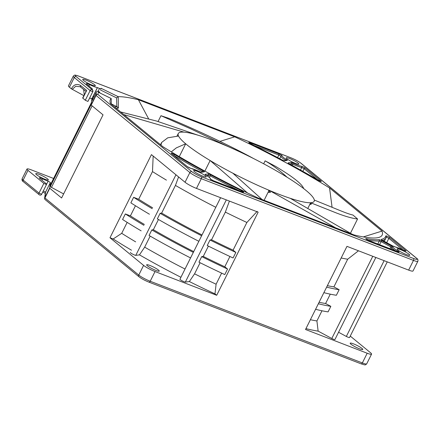<?xml version="1.0" encoding="UTF-8"?>
<svg xmlns="http://www.w3.org/2000/svg" width="440" height="440" viewBox="0 0 440 440"><rect width="100%" height="100%" fill="white"/><g stroke="black" fill="none" stroke-linecap="round" stroke-linejoin="round"><path stroke-width="0.66" d="M335.687 227.86L269.093 190.295A75.922 11.22 26.5 0 0 290.29 198.33L351.907 234.108M303.727 188.612A75.922 11.22 -153.5 0 0 287.117 177.254C279.857 170.533 272.52 165.066 265.117 160.853L275.226 166.161C293.777 177.342 302.066 184.08 303.727 188.612A75.922 11.22 -153.5 0 1 314.314 200.079C339.13 210.051 346.214 213.439 352.99 215.061L357.561 218.983C352.209 218.383 345.065 216.348 336.138 212.878L310.64 202.736L310.415 203.198L311.421 204.066L309.705 204.617L307.742 208.56M247.489 192.962L210.133 160.523L204.859 171.1M179.273 156.64L185.68 143.792A75.922 11.22 26.5 0 0 210.133 160.523A75.922 11.22 -153.5 0 0 232.876 173.212L262.119 199.535M160.958 145.101L161.629 142.472L167.728 137.825L178.541 136.032A75.922 11.22 -153.5 0 0 185.68 143.792L176.308 147.889L171.292 151.877M120.665 111.98L156.497 121.028L197.857 135.151A75.922 11.22 -153.5 0 0 184.024 132.143L123.855 114.604M160.969 115.709L169.004 118.415C183.194 124.322 198.248 131.043 214.165 138.589C230.505 146.427 243.634 153.082 253.55 158.543A75.922 11.22 -153.5 0 0 229.152 147.031L190.707 128.832L160.969 115.709L158.076 121.512M314.314 200.079A75.922 11.22 -153.5 0 1 310.64 202.736A75.922 11.22 26.5 0 1 290.29 198.33M232.876 173.212A75.922 11.22 26.5 0 0 269.093 190.295L264.105 200.299M184.024 132.143A75.922 11.22 26.5 0 0 178.272 133.54A75.922 11.22 26.5 0 0 178.541 136.032M229.152 147.031A75.922 11.22 26.5 0 0 197.857 135.151M287.117 177.254A75.922 11.22 26.5 0 0 253.55 158.543M268.868 190.751L270.518 192.308L268.021 192.44M363.275 236.924L382.019 231.088A151.844 22.446 -153.5 0 1 381.013 236.412A151.844 22.446 -153.5 0 1 354.084 234.944L257.785 197.868A151.844 22.446 -153.5 0 1 162.948 146.735L110.479 103.609A151.844 22.446 -153.5 0 1 110.044 101.987A151.844 22.446 -153.5 0 1 109.989 101.288A151.844 22.446 -153.5 0 1 110.083 100.375A151.844 22.446 -153.5 0 1 111.188 98.527L99.286 92.675M350.427 233.294L357.561 218.983M332.084 207.317L329.555 187.963L382.019 231.088M263.654 163.785L265.117 160.853M116.133 108.257A146.718 21.687 -153.5 0 1 118.404 108.147L118.217 96.684A151.844 22.446 -153.5 0 1 138.418 99.754L234.713 136.829A151.844 22.446 -153.5 0 1 329.555 187.963M92.846 91.179L92.191 88.688L86.702 84.178A3.757 0.556 -153.5 0 1 86.3 83.639A3.757 0.556 -153.5 0 1 89.502 84.618A10.956 1.617 26.5 0 0 97.394 87.593L100.887 89.04L101.002 88.259L118.217 96.684M298.117 163.091A7.046 1.04 -153.5 0 1 298.87 164.098A7.046 1.04 -153.5 0 1 293.898 162.739A7.046 1.04 -153.5 0 1 287.018 158.818A7.046 1.04 -153.5 0 1 286.264 157.812A7.046 1.04 -153.5 0 1 291.231 159.176A7.046 1.04 -153.5 0 1 298.117 163.091M94.589 84.728A7.046 1.04 -153.5 0 1 95.343 85.734A7.046 1.04 -153.5 0 1 90.371 84.37A7.046 1.04 -153.5 0 1 83.484 80.454A7.046 1.04 -153.5 0 1 82.731 79.448A7.046 1.04 -153.5 0 1 87.703 80.806A7.046 1.04 -153.5 0 1 94.589 84.728M205.486 175.879A7.046 1.04 -153.5 0 1 206.239 176.886A7.046 1.04 -153.5 0 1 201.273 175.522A7.046 1.04 -153.5 0 1 194.387 171.606A7.046 1.04 -153.5 0 1 193.633 170.599A7.046 1.04 -153.5 0 1 198.6 171.958A7.046 1.04 -153.5 0 1 205.486 175.879M409.019 254.243A7.046 1.04 -153.5 0 1 409.772 255.25A7.046 1.04 -153.5 0 1 404.8 253.891A7.046 1.04 -153.5 0 1 397.914 249.97A7.046 1.04 -153.5 0 1 397.161 248.963A7.046 1.04 -153.5 0 1 402.132 250.327A7.046 1.04 -153.5 0 1 409.019 254.243M53.603 178.464L31.361 169.895A9.394 1.386 26.5 0 0 26.989 169.021A9.394 1.386 26.5 0 0 27.99 170.363L43.846 183.392L46.481 184.569L46.382 183.86L39.727 178.393A3.757 0.556 -153.5 0 1 39.325 177.859A3.757 0.556 -153.5 0 1 42.526 178.838A10.956 1.617 26.5 0 0 48.12 181.17L50.391 182.479L49.896 185.906L91.344 102.773L91.933 98.692L92.626 97.306L92.252 100.276M49.846 186.263L49.759 188.254L61.595 197.984L103.043 114.851L91.207 105.122L91.295 103.13L49.846 186.263L50.254 186.648L91.047 104.83M63.619 193.924L51.469 187.369A3.179 0.468 -153.5 0 1 50.254 186.648M143.594 265.381L109.989 237.76L151.437 154.627L185.042 182.248A9.394 1.386 -153.5 0 0 196.477 188.413L258.154 212.157L216.706 295.29L155.029 271.546A9.394 1.386 26.5 0 1 143.594 265.381L138.76 275.077L46.409 199.177L44.924 197.956L49.759 188.254M214.973 293.87L216.101 284.207A145.272 21.472 -153.5 0 1 194.568 273.834L189.36 281.545A150.904 22.308 -153.5 0 0 214.973 293.87L216.706 295.29M109.989 237.76L113.163 238.981A150.904 22.308 -153.5 0 0 131.494 250.206M180.912 277.283A150.904 22.308 -153.5 0 1 139.469 254.859L135.773 255.371A3.179 0.468 -153.5 0 1 132.468 254.045A3.179 0.468 -153.5 0 1 130.361 252.478A3.179 0.468 -153.5 0 1 130.367 252.466L130.361 252.478M189.36 281.545L185.334 282.101A3.179 0.468 -153.5 0 1 182.028 280.764A3.179 0.468 -153.5 0 1 179.949 279.213A3.179 0.468 -153.5 0 1 179.965 279.191L220.594 197.698L179.949 279.213M147.411 265.821A7.046 1.04 -153.5 0 1 146.657 264.814A7.046 1.04 -153.5 0 1 151.624 266.178A7.046 1.04 -153.5 0 1 158.51 270.094A7.046 1.04 -153.5 0 1 159.264 271.101A7.046 1.04 -153.5 0 1 154.297 269.742A7.046 1.04 -153.5 0 1 147.411 265.821M216.101 284.207L221.628 273.119M208.389 246.109L203.258 256.405L201.713 256.619L198.952 262.158A151.217 22.352 -153.5 0 0 224.791 274.593L227.552 269.049L224.791 266.778L229.922 256.493M229.411 201.091L225.346 212.102L211.547 239.778L210.001 239.993L207.24 245.531A151.217 22.352 -153.5 0 0 233.079 257.966L235.846 252.423L233.085 250.151L246.879 222.475L257.186 211.365M200.101 262.735L194.568 273.834M185.334 282.101L226.32 199.903M185.026 269.027A145.272 21.472 -153.5 0 1 144.666 247.148L139.469 254.859M150.172 236.11L144.666 247.148M135.773 255.371L175.956 174.779M178.585 176.941L175.445 185.416L161.645 213.092L160.116 213.306L157.35 218.845A151.217 22.352 -153.5 0 0 198.853 241.302M158.461 219.483L153.357 229.719L151.828 229.933L149.061 235.472A151.217 22.352 -153.5 0 0 190.559 257.928M135.652 241.863A145.272 21.472 -153.5 0 1 121.71 233.321L113.163 238.981M127.166 222.376L121.71 233.321M153.175 156.052L152.488 171.589L138.688 199.265L133.623 197.313L130.862 202.857A151.217 22.352 -153.5 0 0 149.43 214.225M135.454 205.75L130.4 215.892L125.334 213.939L122.568 219.483A151.217 22.352 -153.5 0 0 141.141 230.852M350.257 336.083L370.563 352.77A9.394 1.386 26.5 0 1 371.564 354.112A9.394 1.386 26.5 0 1 367.191 353.238L305.52 329.489L346.968 246.356L408.639 270.105A9.394 1.386 -153.5 0 0 413.017 270.98L417.852 261.278C418.236 259.99 417.819 258.978 416.609 258.253A1.568 1.304 129.4 0 0 416.3 258.077L300.696 163.059A7.827 1.155 26.5 0 0 291.17 157.922L79.008 76.23A7.827 1.155 26.5 0 0 76.197 76.621L92.054 89.65A1.568 1.304 129.4 0 0 90.129 90.563L92.769 91.724A1.568 1.546 -171.8 0 0 92.054 89.65L92.191 88.688M375.848 257.477L334.934 339.537A3.179 0.468 -153.5 0 1 331.793 338.492L318.137 331.127A150.904 22.308 -153.5 0 1 305.949 328.62M387.261 261.872L349.541 337.519A3.179 0.468 -153.5 0 1 346.341 336.446L338.564 332.255M350.939 344.19A7.046 1.04 -153.5 0 1 350.185 343.184A7.046 1.04 -153.5 0 1 355.157 344.542A7.046 1.04 -153.5 0 1 362.043 348.464A7.046 1.04 -153.5 0 1 362.797 349.47A7.046 1.04 -153.5 0 1 357.825 348.106A7.046 1.04 -153.5 0 1 350.939 344.19M91.207 105.122L96.047 95.425A1.568 1.304 -50.6 0 1 97.966 94.512A1.568 1.546 -171.8 0 0 95.876 95.211L91.036 104.907M87.929 101.437L92.763 91.734L87.929 101.437L85.294 100.26L82.654 98.005L86.691 90.47L80.603 85.47C76.703 83.424 73.639 84.552 71.412 88.853L69.438 87.23A9.394 1.386 -153.5 0 1 68.437 85.888L73.271 76.192A9.394 1.386 26.5 0 0 74.272 77.528A1.568 1.304 -50.6 0 1 76.197 76.621M92.928 90.992L92.912 91.262A1.568 1.568 0 0 1 92.763 91.734M84.227 94.842L83.655 89.463M83.837 95.629L71.412 88.853M85.965 91.361L80.245 86.752L75.702 86.273L72.248 89.38M91.933 98.692L91.867 98.681A10.956 1.617 -153.5 0 1 89.617 98.049M36.509 174.669A7.046 1.04 -153.5 0 1 35.756 173.663A7.046 1.04 -153.5 0 1 40.727 175.027A7.046 1.04 -153.5 0 1 47.614 178.943A7.046 1.04 -153.5 0 1 48.367 179.949A7.046 1.04 -153.5 0 1 43.395 178.59A7.046 1.04 -153.5 0 1 36.509 174.669M43.846 183.392L39.012 193.094A1.568 1.304 129.4 0 0 39.55 194.953M49.588 188.045L44.754 197.742A1.568 1.546 -171.8 0 0 44.611 198.204A1.568 1.568 0 0 0 45.166 199.639A1.568 1.304 -50.6 0 1 44.924 197.956L45.556 192.176L50.391 182.479M111.238 104.236L111.188 98.527M148.555 118.69L138.418 99.754M99.099 92.565L111.139 98.478M99.495 92.092L98.412 91.427L97.966 94.512L191.802 171.639A7.827 1.155 26.5 0 0 201.333 176.776L413.495 258.467A7.827 1.155 26.5 0 0 416.3 258.077M97.46 87.604L92.626 97.306A1.568 1.546 8.2 0 1 94.16 96.448M118.074 96.762L116.578 97.867L100.43 89.958M118.404 108.147L117.101 106.739L111.243 103.873M219.967 141.372L234.713 136.829M80.828 87.137A1.568 1.304 -50.6 0 1 80.603 85.47M384.125 260.662L346.341 336.446M372.779 256.295L331.793 338.492M318.137 331.127L316.91 320.942L321.981 310.777M315.584 309.298A151.217 22.352 -153.5 0 0 328.081 311.883L330.847 306.339L325.6 303.512L330.27 294.151M323.873 292.672A151.217 22.352 -153.5 0 0 336.375 295.257L339.136 289.713L333.894 286.886L347.688 259.21L358.474 250.789M316.91 320.942A145.272 21.472 -153.5 0 1 310.393 319.709M341.171 257.978A145.272 21.472 26.5 0 0 347.688 259.21M333.894 286.886A145.272 21.472 -153.5 0 1 327.371 285.654M326.639 287.127A151.217 22.352 26.5 0 0 339.136 289.713M325.6 303.512A145.272 21.472 -153.5 0 1 319.083 302.28M318.346 303.754A151.217 22.352 26.5 0 0 330.847 306.339M225.346 212.102A145.272 21.472 26.5 0 0 246.879 222.475M233.085 250.151A145.272 21.472 -153.5 0 1 211.547 239.778M210.001 239.993A151.217 22.352 26.5 0 0 235.846 252.423M224.791 266.778A145.272 21.472 -153.5 0 1 203.258 256.405M201.713 256.619A151.217 22.352 26.5 0 0 227.552 269.049M175.445 185.416A145.272 21.472 26.5 0 0 215.804 207.295M202.01 234.971A145.272 21.472 -153.5 0 1 161.645 213.092M160.116 213.306A151.217 22.352 26.5 0 0 201.614 235.757M193.715 251.598A145.272 21.472 -153.5 0 1 153.357 229.719M151.828 229.933A151.217 22.352 26.5 0 0 193.325 252.384M152.488 171.589A145.272 21.472 26.5 0 0 166.43 180.131M152.631 207.806A145.272 21.472 -153.5 0 1 138.688 199.265M133.623 197.313A151.217 22.352 26.5 0 0 152.191 208.687M144.342 224.433A145.272 21.472 -153.5 0 1 130.4 215.892M125.334 213.939A151.217 22.352 26.5 0 0 143.902 225.313M310.415 203.198L309.705 204.617M310.343 203.225L311.421 204.066M268.659 190.702L270.518 192.308M98.89 92.483L99 91.713A1.568 1.546 8.2 0 1 99.869 92.939A1.568 1.568 0 0 0 99 91.691L99 91.713M249.09 142.896A2.502 0.369 -153.5 0 1 249.986 142.769L278.85 153.885A2.502 0.369 -153.5 0 1 281.902 155.529A2.502 0.369 -153.5 0 1 282.172 155.87A11.583 1.711 26.5 0 0 282.464 156.503A11.583 1.711 26.5 0 0 283.437 157.443A11.583 1.711 26.5 0 0 285.038 158.62A11.583 1.711 26.5 0 0 286.473 159.549A2.502 0.369 -153.5 0 1 287.127 160.001A2.502 0.369 -153.5 0 1 287.309 160.402L284.438 160.798A2.502 0.369 -153.5 0 1 281.716 159.759A155.601 23.001 26.5 0 0 272.239 154.776A155.601 23.001 26.5 0 0 265.326 151.212A155.601 23.001 26.5 0 0 250.982 144.029A2.502 0.369 -153.5 0 1 249.09 142.896M288.673 163.416A0.941 0.907 -97.9 0 0 288.211 162.833A2.502 0.369 -153.5 0 0 288.398 163.24A2.502 0.369 -153.5 0 0 289.668 164.048A155.601 23.001 26.5 0 1 298.788 169.087A155.601 23.001 26.5 0 1 305.212 172.716A155.601 23.001 26.5 0 1 317.933 180.125A2.502 0.369 -153.5 0 0 320.639 181.379A2.502 0.369 -153.5 0 0 321.057 181.088L305.327 168.157A2.502 0.369 -153.5 0 0 301.439 166.254A11.583 1.711 26.5 0 1 299.734 165.814A11.583 1.711 26.5 0 1 295.009 163.994A11.583 1.711 26.5 0 1 293.123 163.13A2.502 0.369 -153.5 0 0 291.082 162.437A0.941 0.907 82.1 0 1 291.478 163.708L292.749 164.137A12.524 1.854 26.5 0 0 294.789 165.072A12.524 1.854 26.5 0 0 299.899 167.041A12.524 1.854 26.5 0 0 301.741 167.514L304.172 168.707L318.318 180.334M288.211 162.833L291.082 162.437M367.972 240.163A156.541 23.139 26.5 0 0 373.175 240.834A156.541 23.139 26.5 0 0 375.986 241.01A156.541 23.139 26.5 0 0 379.346 240.961L381.079 241.632L381.733 240.768A2.502 0.369 -153.5 0 0 378.961 239.69A155.601 23.001 26.5 0 1 375.623 239.745A155.601 23.001 26.5 0 1 372.823 239.564A155.601 23.001 26.5 0 1 366.08 238.629A2.502 0.369 -153.5 0 0 366.036 239.019A2.502 0.369 -153.5 0 0 369.083 240.664L397.952 251.774A2.502 0.369 -153.5 0 0 398.849 251.653A2.502 0.369 -153.5 0 0 398.046 251.108A11.583 1.711 26.5 0 1 395.934 249.772A11.583 1.711 26.5 0 1 394.339 248.595A11.583 1.711 26.5 0 1 393.36 247.654A11.583 1.711 26.5 0 1 393.085 247.176A2.502 0.369 -153.5 0 0 392.816 246.868A2.502 0.369 -153.5 0 0 391.474 246.021L390.825 246.884L391.831 247.605A12.524 1.854 26.5 0 0 392.128 248.127A12.524 1.854 26.5 0 0 393.184 249.139A12.524 1.854 26.5 0 0 394.911 250.415A12.524 1.854 26.5 0 0 395.543 250.833M381.733 240.768L391.474 246.021M385.803 235.906A2.502 0.369 -153.5 0 1 387.53 236.357A2.502 0.369 -153.5 0 1 390.022 237.771L405.752 250.701A2.502 0.369 -153.5 0 1 403.722 250.327A11.583 1.711 26.5 0 0 401.022 249.068A11.583 1.711 26.5 0 0 396.297 247.247A11.583 1.711 26.5 0 0 395.043 246.906A2.502 0.369 -153.5 0 1 392.59 245.867L382.844 240.614A2.502 0.369 -153.5 0 1 381.507 239.767A2.502 0.369 -153.5 0 1 381.304 239.365A155.601 23.001 26.5 0 0 383.444 238.667A155.601 23.001 26.5 0 0 384.571 237.947A155.601 23.001 26.5 0 0 385.803 235.906A0.941 0.929 -168.5 0 1 386.309 236.924L385.93 238.029A156.541 23.139 26.5 0 1 384.995 239.201A156.541 23.139 26.5 0 1 383.856 239.927A156.541 23.139 26.5 0 1 382.531 240.427M205.651 174.878A0.941 0.907 -97.9 0 0 205.189 174.295A2.502 0.369 -153.5 0 0 205.376 174.697A2.502 0.369 -153.5 0 0 206.03 175.153A11.583 1.711 26.5 0 1 207.465 176.077A11.583 1.711 26.5 0 1 209.066 177.254A11.583 1.711 26.5 0 1 210.04 178.195A11.583 1.711 26.5 0 1 210.326 178.827A2.502 0.369 -153.5 0 0 210.601 179.168A2.502 0.369 -153.5 0 0 213.648 180.813L242.517 191.928A2.502 0.369 -153.5 0 0 243.414 191.802A2.502 0.369 -153.5 0 0 241.516 190.669A155.601 23.001 26.5 0 1 227.172 183.486A155.601 23.001 26.5 0 1 220.259 179.927A155.601 23.001 26.5 0 1 210.788 174.939A2.502 0.369 -153.5 0 0 208.06 173.899A0.941 0.907 82.1 0 1 208.456 175.164L210.161 175.813L210.788 174.939M205.189 174.295L208.06 173.899M191.065 168.443A2.502 0.369 -153.5 0 1 187.171 166.54L171.446 153.61A2.502 0.369 -153.5 0 1 171.859 153.318A2.502 0.369 -153.5 0 1 174.57 154.578A155.601 23.001 26.5 0 0 187.292 161.986A155.601 23.001 26.5 0 0 193.715 165.611A155.601 23.001 26.5 0 0 202.829 170.649A2.502 0.369 -153.5 0 1 204.105 171.463A2.502 0.369 -153.5 0 1 204.287 171.864L201.416 172.26A2.502 0.369 -153.5 0 1 199.381 171.567A11.583 1.711 26.5 0 0 197.494 170.704A11.583 1.711 26.5 0 0 192.77 168.883A11.583 1.711 26.5 0 0 191.065 168.443A0.941 0.825 100.5 0 0 190.823 168.35L199.381 171.567M96.327 92.103L96.316 92.125A1.568 1.546 8.2 0 1 98.412 91.427L98.395 91.416M98.984 91.701L98.412 91.405A1.568 1.568 0 0 0 96.322 92.114L92.208 100.359M92.175 100.436L96.316 92.125L96.047 95.425L189.877 172.546L185.042 182.248M51.469 187.369L92.109 105.859M367.191 353.238L362.357 362.934L150.194 281.243L155.029 271.546M196.477 188.413L201.311 178.712L413.479 260.403L408.639 270.105M413.495 258.467A1.568 0.836 111.1 0 1 413.479 260.403A9.394 1.386 26.5 0 0 417.852 261.278M191.802 171.639A1.568 1.304 129.4 0 0 189.877 172.546A9.394 1.386 26.5 0 0 201.311 178.712A1.568 0.836 -68.9 0 0 201.333 176.776M300.696 163.059A1.568 1.304 -50.6 0 1 301.004 163.235L416.609 258.253M290.895 157.817A1.568 0.836 111.1 0 1 291.043 157.85A1.568 0.836 111.1 0 1 291.17 157.922M79.008 76.23A1.568 0.836 -68.9 0 0 78.876 76.159A1.568 0.836 -68.9 0 0 78.727 76.126M69.438 87.23L74.272 77.528L90.129 90.563L85.294 100.26M88.847 85.938L89.502 84.618M97.394 87.593L91.867 98.681M27.99 170.363L23.155 180.059A1.568 1.304 -50.6 0 0 23.392 181.748L39.248 194.777A1.568 1.568 0 0 0 41.646 194.266L39.012 193.094L23.155 180.059A9.394 1.386 -153.5 0 1 22.149 178.722L26.989 169.021M41.646 194.255L46.475 184.575L41.646 194.266M41.871 180.153L42.526 178.838M48.12 181.17L46.503 184.41M44.974 199.436A1.568 1.546 -171.8 0 1 44.611 198.204L45.408 192.643A1.568 1.546 8.2 0 1 45.556 192.176L43.329 190.883M371.564 354.112L366.729 363.809A9.394 1.386 -153.5 0 1 362.357 362.934A1.568 0.836 111.1 0 1 361.125 363.841A1.568 0.836 111.1 0 1 360.993 363.77M148.83 282.079A1.568 0.836 -68.9 0 0 148.957 282.15A1.568 0.836 -68.9 0 0 150.194 281.243A9.394 1.386 -153.5 0 1 138.76 275.077A1.568 1.304 129.4 0 0 138.996 276.766C141.57 278.713 144.892 280.506 148.957 282.15L361.125 363.841C365.668 365.211 365.096 365.293 366.729 363.809M99.451 88.583L98.104 91.295M116.831 106.607L116.578 97.867M114.526 106.937A148.115 21.896 -153.5 0 1 117.101 106.739M82.819 98.225L86.691 90.47M250.107 143.555A0.941 0.501 -68.9 0 0 249.986 142.769M249.211 142.956L281.716 159.759M284.438 160.798A0.941 0.907 -97.9 0 0 283.976 160.694L286.77 160.303A0.941 0.907 82.1 0 1 287.309 160.402M286.473 159.549A0.941 0.49 121.7 0 0 285.566 160.264L285.824 160.435M279.719 158.686L280.918 156.288A12.524 1.854 26.5 0 0 281.226 156.976A12.524 1.854 26.5 0 0 282.282 157.988A12.524 1.854 26.5 0 0 284.009 159.264A12.524 1.854 26.5 0 0 285.566 160.264L285.45 160.485M253.798 145.404L278.839 155.045L277.585 157.559M278.85 153.885A0.941 0.501 111.1 0 1 278.839 155.045L280.918 156.288A0.941 0.929 -171.8 0 1 282.172 155.87M321.057 181.088A0.941 0.781 129.4 0 0 320.249 181.231M302.852 171.358L304.172 168.707A0.941 0.781 -50.6 0 1 305.327 168.157M300.487 170.027L301.741 167.514A0.941 0.825 -79.5 0 0 301.439 166.254M292.132 165.385L293.123 163.13M289.553 163.972L291.478 163.708L290.961 164.742M397.386 251.543A0.941 0.424 -59.2 0 1 398.046 251.108M366.08 238.629A0.941 0.831 100.1 0 1 366.493 239.327M378.961 239.69A0.941 0.902 85.7 0 1 379.346 240.961L377.823 244.013M379.561 244.679L381.079 241.632L390.825 246.884L389.934 248.672M391.077 249.112L391.831 247.605A0.941 0.924 -14.3 0 1 393.085 247.176M386.265 237.122L388.867 238.315A0.941 0.781 -50.6 0 1 390.022 237.771M381.766 239.932A0.941 0.913 -102.1 0 0 381.304 239.365M381.629 239.828L392.59 245.867M395.043 246.906A0.941 0.792 -77 0 0 394.691 246.802M386.694 242.677L388.867 238.315L403.09 250.008M405.752 250.701A0.941 0.781 129.4 0 0 404.943 250.839M241.191 191.4L241.516 190.669M210.326 178.827A0.941 0.929 8.2 0 1 210.755 179.256M206.509 175.434L208.456 175.164L207.873 176.336M209.347 177.447L210.161 175.813A156.541 23.139 26.5 0 0 219.687 180.829A156.541 23.139 26.5 0 0 226.644 184.415A156.541 23.139 26.5 0 0 238.447 190.344M187.457 166.755A0.941 0.781 129.4 0 0 187.171 166.54M199.347 171.551L200.877 172.161M201.416 172.26A0.941 0.907 -97.9 0 0 200.954 172.156L203.748 171.765A0.941 0.907 82.1 0 1 204.287 171.864M173.685 155.408L173.723 155.331A156.541 23.139 26.5 0 0 186.522 162.784A156.541 23.139 26.5 0 0 192.984 166.436A156.541 23.139 26.5 0 0 202.153 171.501L201.894 172.018M173.305 155.095L173.723 155.331A0.941 0.418 120.7 0 1 174.57 154.578M202.829 170.649L202.153 171.501L202.802 171.892M176.985 136.12L178.272 133.54M161.623 142.466L160.496 144.722M73.271 76.192C74.904 74.707 74.333 74.789 78.876 76.159L291.043 157.85C295.108 159.495 298.43 161.288 301.004 163.235M45.298 193.413L42.746 192.055M23.392 181.748C22.171 181.011 21.758 180.004 22.149 178.722M45.166 199.639L138.996 276.766M111.199 98.516L111.249 104.242M91.344 102.762L49.902 185.895M281.743 159.764L283.899 160.699M320.683 181.396L288.519 163.301M366.157 239.08L369.006 240.614L398.475 251.955M405.377 251.004L392.618 245.872M384.263 241.368L385.93 238.029M210.727 179.234L213.571 180.769L243.04 192.11M210.843 179.795L210.359 178.437L209.248 177.364L205.497 174.757M171.628 153.714L187.358 166.645L190.823 168.35"/></g></svg>
